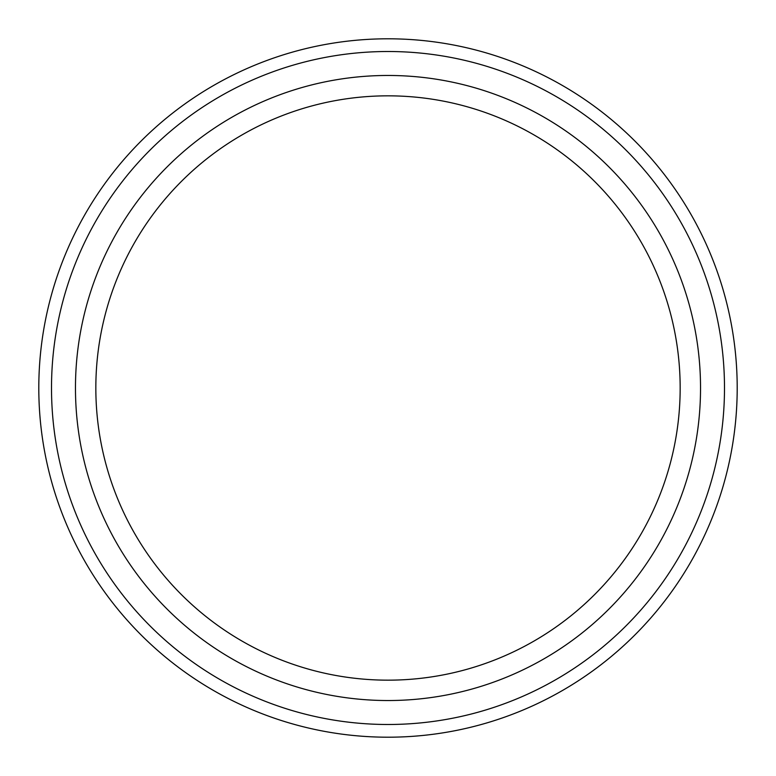 <?xml version="1.0" encoding="UTF-8"?>
<svg xmlns="http://www.w3.org/2000/svg" width="776" height="776" viewBox="0 0 776 776"><rect width="100%" height="100%" fill="white"/><g stroke="black" fill="none" stroke-linecap="round" stroke-linejoin="round"><path stroke-width="0.58" stroke-dasharray="3.88 2.91" d="M388 680.164A292.164 292.164 0 0 0 680.164 388A292.164 292.164 0 0 0 388 95.836A292.164 292.164 0 0 0 95.836 388A292.164 292.164 0 0 0 388 680.164M388 700.534A312.534 312.534 0 0 1 75.466 388A312.534 312.534 0 0 1 388 75.466A312.534 312.534 0 0 1 700.534 388A312.534 312.534 0 0 1 388 700.534M388 724.493A336.493 336.493 0 0 1 51.507 388A336.493 336.493 0 0 1 388 51.507A336.493 336.493 0 0 1 724.493 388A336.493 336.493 0 0 1 388 724.493M388 737.2A349.2 349.2 0 0 1 38.8 388A349.2 349.2 0 0 1 388 38.8A349.2 349.2 0 0 1 737.2 388A349.2 349.2 0 0 1 388 737.2"/><path stroke-width="1.16" d="M388 700.534A312.534 312.534 0 0 1 75.466 388A312.534 312.534 0 0 1 388 75.466A312.534 312.534 0 0 1 700.534 388A312.534 312.534 0 0 1 388 700.534M388 680.164A292.164 292.164 0 0 1 95.836 388A292.164 292.164 0 0 1 388 95.836A292.164 292.164 0 0 1 680.164 388A292.164 292.164 0 0 1 388 680.164M388 737.2A349.2 349.2 0 0 0 737.2 388A349.2 349.2 0 0 0 388 38.8A349.2 349.2 0 0 0 38.8 388A349.2 349.2 0 0 0 388 737.2M388 724.493A336.493 336.493 0 0 1 51.507 388A336.493 336.493 0 0 1 388 51.507A336.493 336.493 0 0 1 724.493 388A336.493 336.493 0 0 1 388 724.493"/></g></svg>
